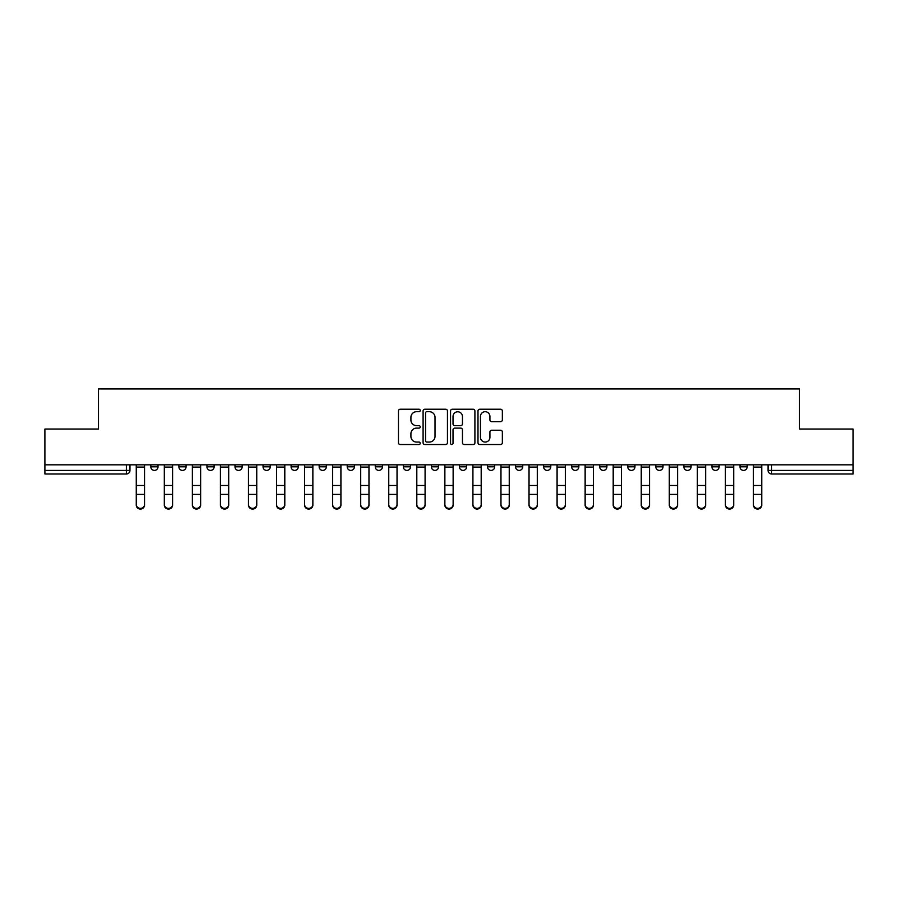 <?xml version="1.0" encoding="UTF-8"?>
<svg xmlns="http://www.w3.org/2000/svg" width="898" height="898" viewBox="0 0 898 898"><rect width="100%" height="100%" fill="white"/><g stroke="black" fill="none" stroke-linecap="round" stroke-linejoin="round"><path stroke-width="1.35" d="M420.23 410.465A1.235 1.235 0 0 0 418.996 409.23L400.239 409.23A1.762 1.762 0 0 0 398.465 410.992L398.465 442.77A1.762 1.762 0 0 0 400.239 444.532L418.996 444.532A1.235 1.235 0 0 0 420.23 443.298A1.235 1.235 0 0 0 418.996 442.063L416.56 442.063A5.646 5.646 0 0 1 410.914 436.417L410.914 433.768A5.646 5.646 0 0 1 416.56 428.11L418.996 428.11A1.235 1.235 0 0 0 420.23 426.876A1.235 1.235 0 0 0 418.996 425.641L416.56 425.641A5.646 5.646 0 0 1 410.914 419.995L410.914 417.346A5.646 5.646 0 0 1 416.56 411.699L418.996 411.699A1.235 1.235 0 0 0 420.23 410.465M739.986 466.803L739.986 464.827L739.986 466.803A3.592 3.592 0 0 0 743.578 470.406A3.592 3.592 0 0 1 739.986 466.803L747.17 466.803A3.592 3.592 0 0 1 743.578 470.406M431.377 464.827L431.377 466.803L438.572 466.803A3.592 3.592 0 0 1 434.969 470.406A3.592 3.592 0 0 1 431.377 466.803L431.377 464.827M403.325 464.827L403.325 466.803L410.509 466.803A3.592 3.592 0 0 1 406.917 470.406A3.592 3.592 0 0 1 403.325 466.803L403.325 464.827M263.047 466.803L263.047 464.827L263.047 466.803A3.592 3.592 0 0 0 266.639 470.406A3.592 3.592 0 0 1 263.047 466.803L270.242 466.803A3.592 3.592 0 0 1 266.639 470.406M206.933 464.827L206.933 466.803L214.128 466.803A3.592 3.592 0 0 1 210.536 470.406A3.592 3.592 0 0 1 206.933 466.803L206.933 464.827M178.882 466.803L178.882 464.827L178.882 466.803A3.592 3.592 0 0 0 182.474 470.406A3.592 3.592 0 0 1 178.882 466.803L186.077 466.803A3.592 3.592 0 0 1 182.474 470.406A3.592 3.592 0 0 0 186.077 466.803A3.592 3.592 0 0 1 182.474 470.406M150.83 466.803L150.83 464.827L150.83 466.803A3.592 3.592 0 0 0 154.422 470.406A3.592 3.592 0 0 1 150.83 466.803L158.014 466.803A3.592 3.592 0 0 1 154.422 470.406A3.592 3.592 0 0 0 158.014 466.803A3.592 3.592 0 0 1 154.422 470.406M500.59 421.667A1.762 1.762 0 0 0 502.352 419.905L502.352 410.992A1.762 1.762 0 0 0 500.59 409.23L479.757 409.23A1.762 1.762 0 0 0 477.994 410.992L477.994 442.77A1.762 1.762 0 0 0 479.757 444.532L500.59 444.532A1.762 1.762 0 0 0 502.352 442.77L502.352 431.994A1.762 1.762 0 0 0 500.59 430.232L491.677 430.232A1.762 1.762 0 0 0 489.915 431.994L489.915 437.337A4.726 4.726 0 0 1 485.189 442.063A4.726 4.726 0 0 1 480.464 437.337L480.464 416.425A4.726 4.726 0 0 1 485.189 411.699A4.726 4.726 0 0 1 489.915 416.425L489.915 419.905A1.762 1.762 0 0 0 491.677 421.667L500.59 421.667M44.9 464.827L44.9 429.042L98.488 429.042L98.488 388.935L799.512 388.935L799.512 429.042L853.1 429.042L853.1 464.827L44.9 464.827L44.9 470.406L129.963 470.406L129.963 464.827M447.451 410.992A1.762 1.762 0 0 0 445.689 409.23L424.855 409.23A1.762 1.762 0 0 0 423.093 410.992L423.093 442.77A1.762 1.762 0 0 0 424.855 444.532L445.689 444.532A1.762 1.762 0 0 0 447.451 442.77L447.451 410.992M452.311 409.23L473.145 409.23A1.762 1.762 0 0 1 474.907 410.992L474.907 442.77A1.762 1.762 0 0 1 473.145 444.532L464.221 444.532A1.762 1.762 0 0 1 462.459 442.77L462.459 429.884A1.762 1.762 0 0 0 460.696 428.11L454.781 428.11A1.762 1.762 0 0 0 453.019 429.884L453.019 443.298A1.235 1.235 0 0 1 451.784 444.532A1.235 1.235 0 0 1 450.549 443.298L450.549 410.992A1.762 1.762 0 0 1 452.311 409.23M768.037 464.827L768.037 470.406L853.1 470.406L853.1 473.998L771.629 473.998A3.592 3.592 0 0 1 768.037 470.406M853.1 464.827L853.1 470.406M129.963 470.406A3.592 3.592 0 0 1 126.371 473.998A3.592 3.592 0 0 0 129.963 470.406A3.592 3.592 0 0 1 126.371 473.998L44.9 473.998L44.9 470.406M747.17 464.827L747.17 466.803L747.17 464.827M719.118 464.827L719.118 466.803A3.592 3.592 0 0 1 715.526 470.406A3.592 3.592 0 0 1 711.923 466.803L719.118 466.803A3.592 3.592 0 0 1 715.526 470.406A3.592 3.592 0 0 0 719.118 466.803L719.118 464.827M711.923 464.827L711.923 466.803M691.067 464.827L691.067 466.803A3.592 3.592 0 0 1 687.464 470.406A3.592 3.592 0 0 1 683.872 466.803L691.067 466.803L691.067 464.827M683.872 464.827L683.872 466.803M663.005 464.827L663.005 466.803A3.592 3.592 0 0 1 659.413 470.406A3.592 3.592 0 0 1 655.821 466.803L663.005 466.803M655.821 464.827L655.821 466.803M634.953 464.827L634.953 466.803A3.592 3.592 0 0 1 631.361 470.406A3.592 3.592 0 0 1 627.758 466.803L634.953 466.803L634.953 464.827M627.758 464.827L627.758 466.803M606.902 464.827L606.902 466.803A3.592 3.592 0 0 1 603.299 470.406A3.592 3.592 0 0 1 599.707 466.803L606.902 466.803L606.902 464.827M599.707 464.827L599.707 466.803M578.84 464.827L578.84 466.803A3.592 3.592 0 0 1 575.248 470.406A3.592 3.592 0 0 1 571.656 466.803L578.84 466.803M571.656 464.827L571.656 466.803M550.788 464.827L550.788 466.803A3.592 3.592 0 0 1 547.196 470.406A3.592 3.592 0 0 1 543.593 466.803L550.788 466.803M543.593 464.827L543.593 466.803M522.737 464.827L522.737 466.803A3.592 3.592 0 0 1 519.134 470.406A3.592 3.592 0 0 1 515.542 466.803A3.592 3.592 0 0 0 519.134 470.406M515.542 464.827L515.542 466.803L522.737 466.803M494.675 464.827L494.675 466.803A3.592 3.592 0 0 1 491.083 470.406A3.592 3.592 0 0 1 487.491 466.803L494.675 466.803L494.675 464.827M487.491 464.827L487.491 466.803M466.623 464.827L466.623 466.803A3.592 3.592 0 0 1 463.031 470.406A3.592 3.592 0 0 1 459.428 466.803L466.623 466.803A3.592 3.592 0 0 1 463.031 470.406A3.592 3.592 0 0 0 466.623 466.803L466.623 464.827M459.428 464.827L459.428 466.803M438.572 464.827L438.572 466.803M410.509 464.827L410.509 466.803L410.509 464.827M382.458 464.827L382.458 466.803A3.592 3.592 0 0 1 378.866 470.406A3.592 3.592 0 0 1 375.263 466.803L382.458 466.803L382.458 464.827M375.263 464.827L375.263 466.803M354.407 464.827L354.407 466.803A3.592 3.592 0 0 1 350.804 470.406A3.592 3.592 0 0 1 347.212 466.803L354.407 466.803M347.212 464.827L347.212 466.803M326.344 464.827L326.344 466.803A3.592 3.592 0 0 1 322.752 470.406A3.592 3.592 0 0 1 319.16 466.803L326.344 466.803M319.16 464.827L319.16 466.803M298.293 464.827L298.293 466.803A3.592 3.592 0 0 1 294.701 470.406A3.592 3.592 0 0 1 291.098 466.803L298.293 466.803A3.592 3.592 0 0 1 294.701 470.406A3.592 3.592 0 0 0 298.293 466.803M291.098 464.827L291.098 466.803M270.242 464.827L270.242 466.803M242.179 464.827L242.179 466.803A3.592 3.592 0 0 1 238.587 470.406A3.592 3.592 0 0 1 234.995 466.803L242.179 466.803A3.592 3.592 0 0 1 238.587 470.406A3.592 3.592 0 0 0 242.179 466.803L242.179 464.827M234.995 464.827L234.995 466.803M214.128 464.827L214.128 466.803L214.128 464.827M186.077 464.827L186.077 466.803L186.077 464.827M158.014 464.827L158.014 466.803L158.014 464.827M426.797 411.699A1.235 1.235 0 0 0 425.562 412.934L425.562 440.828A1.235 1.235 0 0 0 426.797 442.063L429.356 442.063A5.646 5.646 0 0 0 435.014 436.417L435.014 417.346A5.646 5.646 0 0 0 429.356 411.699L426.797 411.699M462.459 416.504A4.726 4.726 0 0 0 457.733 411.789A4.726 4.726 0 0 0 453.019 416.504L453.019 423.878A1.762 1.762 0 0 0 454.781 425.641L460.696 425.641A1.762 1.762 0 0 0 462.459 423.878L462.459 416.504M136.26 505.114L136.26 504.418A4.131 3.951 0 0 0 140.391 508.369A4.131 3.951 0 0 0 144.533 504.418L144.533 505.114A4.131 3.951 180 0 1 140.391 509.065A4.131 3.951 180 0 1 136.26 505.114L136.26 495.09M136.26 464.827L136.26 504.418M144.533 464.827L144.533 504.418M164.312 505.114L164.312 504.418A4.131 3.951 0 0 0 168.454 508.369A4.131 3.951 0 0 0 172.584 504.418L172.584 505.114A4.131 3.951 180 0 1 168.454 509.065A4.131 3.951 180 0 1 164.312 505.114L164.312 495.09M192.374 505.114L192.374 504.418A4.131 3.951 0 0 0 196.505 508.369A4.131 3.951 0 0 0 200.636 504.418L200.636 505.114A4.131 3.951 180 0 1 196.505 509.065A4.131 3.951 180 0 1 192.374 505.114L192.374 495.09M164.312 464.827L164.312 504.418M172.584 464.827L172.584 504.418M192.374 464.827L192.374 504.418M200.636 464.827L200.636 504.418M220.425 505.114L220.425 504.418A4.131 3.951 0 0 0 224.556 508.369A4.131 3.951 0 0 0 228.698 504.418L228.698 505.114A4.131 3.951 180 0 1 224.556 509.065A4.131 3.951 180 0 1 220.425 505.114L220.425 495.09M248.477 505.114L248.477 504.418A4.131 3.951 0 0 0 252.619 508.369A4.131 3.951 0 0 0 256.749 504.418L256.749 505.114A4.131 3.951 180 0 1 252.619 509.065A4.131 3.951 180 0 1 248.477 505.114L248.477 495.09M276.539 505.114L276.539 504.418A4.131 3.951 0 0 0 280.67 508.369A4.131 3.951 0 0 0 284.801 504.418L284.801 505.114A4.131 3.951 180 0 1 280.67 509.065A4.131 3.951 180 0 1 276.539 505.114L276.539 495.09M220.425 464.827L220.425 504.418M228.698 464.827L228.698 504.418M248.477 464.827L248.477 504.418M256.749 464.827L256.749 504.418M276.539 464.827L276.539 504.418M284.801 464.827L284.801 504.418M304.59 505.114L304.59 504.418A4.131 3.951 0 0 0 308.721 508.369A4.131 3.951 0 0 0 312.863 504.418L312.863 505.114A4.131 3.951 180 0 1 308.721 509.065A4.131 3.951 180 0 1 304.59 505.114L304.59 495.09M304.59 464.827L304.59 504.418M312.863 464.827L312.863 504.418M332.642 505.114L332.642 504.418A4.131 3.951 0 0 0 336.784 508.369A4.131 3.951 0 0 0 340.914 504.418L340.914 505.114A4.131 3.951 180 0 1 336.784 509.065A4.131 3.951 180 0 1 332.642 505.114L332.642 495.09M332.642 464.827L332.642 504.418M340.914 464.827L340.914 504.418M360.704 505.114L360.704 504.418A4.131 3.951 0 0 0 364.835 508.369A4.131 3.951 0 0 0 368.966 504.418L368.966 505.114A4.131 3.951 180 0 1 364.835 509.065A4.131 3.951 180 0 1 360.704 505.114L360.704 495.09M360.704 464.827L360.704 504.418M368.966 464.827L368.966 504.418M388.755 505.114L388.755 504.418A4.131 3.951 0 0 0 392.886 508.369A4.131 3.951 0 0 0 397.028 504.418L397.028 505.114A4.131 3.951 180 0 1 392.886 509.065A4.131 3.951 180 0 1 388.755 505.114L388.755 495.09M388.755 464.827L388.755 504.418M397.028 464.827L397.028 504.418M416.807 505.114L416.807 504.418A4.131 3.951 0 0 0 420.949 508.369A4.131 3.951 0 0 0 425.08 504.418L425.08 505.114A4.131 3.951 180 0 1 420.949 509.065A4.131 3.951 180 0 1 416.807 505.114L416.807 495.09M416.807 464.827L416.807 504.418M425.08 464.827L425.08 504.418M444.869 505.114L444.869 504.418A4.131 3.951 0 0 0 449 508.369A4.131 3.951 0 0 0 453.131 504.418L453.131 505.114A4.131 3.951 180 0 1 449 509.065A4.131 3.951 180 0 1 444.869 505.114L444.869 495.09M444.869 464.827L444.869 504.418M453.131 464.827L453.131 504.418M472.92 505.114L472.92 504.418A4.131 3.951 0 0 0 477.051 508.369A4.131 3.951 0 0 0 481.193 504.418L481.193 505.114A4.131 3.951 180 0 1 477.051 509.065A4.131 3.951 180 0 1 472.92 505.114L472.92 495.09M472.92 464.827L472.92 504.418M481.193 464.827L481.193 504.418M500.972 505.114L500.972 504.418A4.131 3.951 0 0 0 505.114 508.369A4.131 3.951 0 0 0 509.245 504.418L509.245 505.114A4.131 3.951 180 0 1 505.114 509.065A4.131 3.951 180 0 1 500.972 505.114L500.972 495.09M500.972 464.827L500.972 504.418M509.245 464.827L509.245 504.418M529.034 505.114L529.034 504.418A4.131 3.951 0 0 0 533.165 508.369A4.131 3.951 0 0 0 537.296 504.418L537.296 505.114A4.131 3.951 180 0 1 533.165 509.065A4.131 3.951 180 0 1 529.034 505.114L529.034 495.09M529.034 464.827L529.034 504.418M537.296 464.827L537.296 504.418M557.086 505.114L557.086 504.418A4.131 3.951 0 0 0 561.216 508.369A4.131 3.951 0 0 0 565.358 504.418L565.358 505.114A4.131 3.951 180 0 1 561.216 509.065A4.131 3.951 180 0 1 557.086 505.114L557.086 495.09M557.086 464.827L557.086 504.418M565.358 464.827L565.358 504.418M585.137 505.114L585.137 504.418A4.131 3.951 0 0 0 589.279 508.369A4.131 3.951 0 0 0 593.41 504.418L593.41 505.114A4.131 3.951 180 0 1 589.279 509.065A4.131 3.951 180 0 1 585.137 505.114L585.137 495.09M585.137 464.827L585.137 504.418M593.41 464.827L593.41 504.418M613.199 505.114L613.199 504.418A4.131 3.951 0 0 0 617.33 508.369A4.131 3.951 0 0 0 621.461 504.418L621.461 505.114A4.131 3.951 180 0 1 617.33 509.065A4.131 3.951 180 0 1 613.199 505.114L613.199 495.09M613.199 464.827L613.199 504.418M621.461 464.827L621.461 504.418M641.251 505.114L641.251 504.418A4.131 3.951 0 0 0 645.381 508.369A4.131 3.951 0 0 0 649.523 504.418L649.523 505.114A4.131 3.951 180 0 1 645.381 509.065A4.131 3.951 180 0 1 641.251 505.114L641.251 495.09M641.251 464.827L641.251 504.418M649.523 464.827L649.523 504.418M669.302 505.114L669.302 504.418A4.131 3.951 0 0 0 673.444 508.369A4.131 3.951 0 0 0 677.575 504.418L677.575 505.114A4.131 3.951 180 0 1 673.444 509.065A4.131 3.951 180 0 1 669.302 505.114L669.302 495.09M669.302 464.827L669.302 504.418M677.575 464.827L677.575 504.418M697.364 505.114L697.364 504.418A4.131 3.951 0 0 0 701.495 508.369A4.131 3.951 0 0 0 705.626 504.418L705.626 505.114A4.131 3.951 180 0 1 701.495 509.065A4.131 3.951 180 0 1 697.364 505.114L697.364 495.09M697.364 464.827L697.364 504.418M705.626 464.827L705.626 504.418M725.416 505.114L725.416 504.418A4.131 3.951 0 0 0 729.546 508.369A4.131 3.951 0 0 0 733.688 504.418L733.688 505.114A4.131 3.951 180 0 1 729.546 509.065A4.131 3.951 180 0 1 725.416 505.114L725.416 495.09M725.416 464.827L725.416 504.418M733.688 464.827L733.688 504.418M753.467 505.114L753.467 504.418A4.131 3.951 0 0 0 757.609 508.369A4.131 3.951 0 0 0 761.74 504.418L761.74 505.114A4.131 3.951 180 0 1 757.609 509.065A4.131 3.951 180 0 1 753.467 505.114L753.467 495.09M753.467 464.827L753.467 504.418M761.74 464.827L761.74 504.418M126.371 464.827L126.371 473.998M771.629 464.827L771.629 473.998M144.533 467.083L136.26 467.083M144.533 485.492L136.26 485.492M144.533 494.394L136.26 494.394M172.584 467.083L164.312 467.083M172.584 485.492L164.312 485.492M172.584 494.394L164.312 494.394M200.636 467.083L192.374 467.083M200.636 485.492L192.374 485.492M200.636 494.394L192.374 494.394M228.698 467.083L220.425 467.083M228.698 485.492L220.425 485.492M228.698 494.394L220.425 494.394M256.749 467.083L248.477 467.083M256.749 485.492L248.477 485.492M256.749 494.394L248.477 494.394M284.801 467.083L276.539 467.083M284.801 485.492L276.539 485.492M284.801 494.394L276.539 494.394M312.863 467.083L304.59 467.083M312.863 485.492L304.59 485.492M312.863 494.394L304.59 494.394M340.914 467.083L332.642 467.083M340.914 485.492L332.642 485.492M340.914 494.394L332.642 494.394M368.966 467.083L360.704 467.083M368.966 485.492L360.704 485.492M368.966 494.394L360.704 494.394M397.028 467.083L388.755 467.083M397.028 485.492L388.755 485.492M397.028 494.394L388.755 494.394M425.08 467.083L416.807 467.083M425.08 485.492L416.807 485.492M425.08 494.394L416.807 494.394M453.131 467.083L444.869 467.083M453.131 485.492L444.869 485.492M453.131 494.394L444.869 494.394M481.193 467.083L472.92 467.083M481.193 485.492L472.92 485.492M481.193 494.394L472.92 494.394M509.245 467.083L500.972 467.083M509.245 485.492L500.972 485.492M509.245 494.394L500.972 494.394M537.296 467.083L529.034 467.083M537.296 485.492L529.034 485.492M537.296 494.394L529.034 494.394M565.358 467.083L557.086 467.083M565.358 485.492L557.086 485.492M565.358 494.394L557.086 494.394M593.41 467.083L585.137 467.083M593.41 485.492L585.137 485.492M593.41 494.394L585.137 494.394M621.461 467.083L613.199 467.083M621.461 485.492L613.199 485.492M621.461 494.394L613.199 494.394M649.523 467.083L641.251 467.083M649.523 485.492L641.251 485.492M649.523 494.394L641.251 494.394M677.575 467.083L669.302 467.083M677.575 485.492L669.302 485.492M677.575 494.394L669.302 494.394M705.626 467.083L697.364 467.083M705.626 485.492L697.364 485.492M705.626 494.394L697.364 494.394M733.688 467.083L725.416 467.083M733.688 485.492L725.416 485.492M733.688 494.394L725.416 494.394M761.74 467.083L753.467 467.083M761.74 485.492L753.467 485.492M761.74 494.394L753.467 494.394"/></g></svg>
